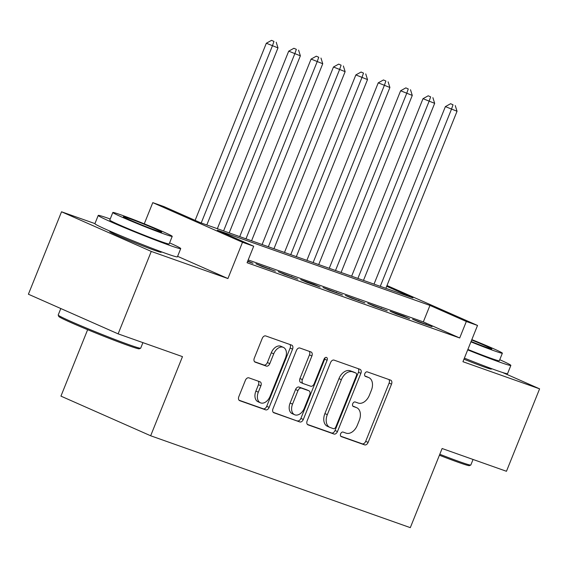 <?xml version="1.0" encoding="UTF-8"?>
<svg xmlns="http://www.w3.org/2000/svg" width="568" height="568" viewBox="0 0 568 568"><rect width="100%" height="100%" fill="white"/><g stroke="black" fill="none" stroke-linecap="round" stroke-linejoin="round"><path stroke-width="0.85" d="M340.644 433.803A2.442 1.626 113.8 0 0 341.198 436.586A2.442 1.626 113.8 0 0 341.269 436.615L364.613 444.872A3.493 2.329 113.8 0 0 368.114 442.415L391.529 384.153A3.493 2.329 113.8 0 0 390.748 380.184A3.493 2.329 113.8 0 0 390.635 380.141L367.297 371.884A2.442 1.626 113.8 0 0 364.848 373.602A2.442 1.626 113.8 0 0 365.394 376.385A2.442 1.626 113.8 0 0 365.472 376.414L368.49 377.479A11.168 7.448 113.8 0 1 368.845 377.621A11.168 7.448 113.8 0 1 371.358 390.33L369.406 395.179A11.168 7.448 113.8 0 1 358.216 403.053L355.192 401.981A2.442 1.626 113.8 0 0 352.742 403.706A2.442 1.626 113.8 0 0 353.296 406.482A2.442 1.626 113.8 0 0 353.374 406.51L356.392 407.583A11.168 7.448 113.8 0 1 356.747 407.725A11.168 7.448 113.8 0 1 359.26 420.426L357.308 425.283A11.168 7.448 113.8 0 1 346.118 433.15L343.093 432.085A2.442 1.626 113.8 0 0 340.644 433.803M111.924 231.992A27.74 1.044 21.9 0 0 109.759 231.559A27.74 1.044 21.9 0 0 125.947 239.114A27.74 1.044 21.9 0 0 154.418 250.261A27.74 1.044 21.9 0 0 161.241 252.249A27.74 1.044 21.9 0 0 159.381 251.063M463.964 359.182A27.74 1.044 21.9 0 0 484.554 367.084A27.74 1.044 21.9 0 0 491.377 369.079A27.74 1.044 21.9 0 0 489.517 367.894M248.891 377.855A3.493 2.329 113.8 0 0 245.39 380.319L238.823 396.663A3.493 2.329 113.8 0 0 239.611 400.632A3.493 2.329 113.8 0 0 239.717 400.674L265.639 409.847A3.493 2.329 113.8 0 0 269.14 407.391L292.563 349.128A3.493 2.329 113.8 0 0 291.774 345.159A3.493 2.329 113.8 0 0 291.661 345.117L265.739 335.944A3.493 2.329 113.8 0 0 262.238 338.4L254.308 358.145A3.493 2.329 113.8 0 0 255.089 362.114A3.493 2.329 113.8 0 0 255.202 362.157L266.293 366.083A3.493 2.329 113.8 0 0 269.793 363.626L273.726 353.836A9.336 6.227 113.8 0 1 283.382 347.375A9.336 6.227 113.8 0 1 285.484 357.996L270.063 396.35A9.336 6.227 113.8 0 1 260.414 402.811A9.336 6.227 113.8 0 1 258.312 392.19L260.882 385.8A3.493 2.329 113.8 0 0 260.094 381.831A3.493 2.329 113.8 0 0 259.988 381.781L248.891 377.855M118.13 333.863L28.4 294.224L61.536 211.786L151.266 251.425L118.13 333.863L182.477 356.633L150.662 435.77L410.302 527.651L442.11 448.514L506.464 471.284L539.6 388.846L462.941 361.717L477.525 325.45L466.328 321.488L459.704 337.974L247.073 262.728L253.697 246.242L242.508 242.28L152.778 202.641L163.967 206.603L200.348 222.677L412.979 297.916L386.68 286.3M151.266 251.425L227.924 278.554L242.508 242.28M307.146 420.838A3.493 2.329 113.8 0 0 307.934 424.814A3.493 2.329 113.8 0 0 308.041 424.857L333.97 434.03A3.493 2.329 113.8 0 0 337.463 431.566L360.886 373.311A3.493 2.329 113.8 0 0 360.098 369.342A3.493 2.329 113.8 0 0 359.991 369.299L334.062 360.119A3.493 2.329 113.8 0 0 330.569 362.583L307.146 420.838M299.805 421.939L273.882 412.766A3.493 2.329 113.8 0 1 273.769 412.723A3.493 2.329 113.8 0 1 272.981 408.754L296.404 350.491A3.493 2.329 113.8 0 1 299.904 348.035L310.994 351.961A3.493 2.329 113.8 0 1 311.108 352.004A3.493 2.329 113.8 0 1 311.896 355.973L302.396 379.601A3.493 2.329 113.8 0 0 303.184 383.57A3.493 2.329 113.8 0 0 303.291 383.613L310.653 386.219A3.493 2.329 113.8 0 0 314.147 383.762L324.037 359.161A2.442 1.626 113.8 0 1 326.564 357.471A2.442 1.626 113.8 0 1 327.111 360.247L303.305 419.482A3.493 2.329 113.8 0 1 299.805 421.939L273.222 412.318M539.6 388.846L502.652 372.53M418.616 321.893L432.049 326.643L412.56 319.216L418.616 321.893M396.237 313.969L409.67 318.726L403.607 316.042L390.173 311.292L396.237 313.969M373.858 306.053L387.284 310.803L367.794 303.369L373.858 306.053M351.471 298.129L364.905 302.879L345.408 295.452L351.471 298.129M329.092 290.212L342.518 294.962L323.029 287.529L329.092 290.212M306.706 282.289L320.139 287.039L314.076 284.362L300.642 279.612L306.706 282.289M284.327 274.365L297.753 279.122L278.263 271.689L284.327 274.365M261.94 266.449L275.373 271.199L255.884 263.772L261.94 266.449M459.704 337.974L423.323 321.907L248.195 259.931M247.776 260.975L252.987 263.282L247.612 261.379M87.642 329.696L60.939 396.13L150.662 435.77M94.941 223.607L61.536 211.786M144.265 223.827L152.778 202.641M386.985 285.526L477.525 325.45M466.328 321.488L429.955 305.421L217.324 230.175L253.697 246.242M423.323 321.907L429.955 305.421M425.986 323.966L425.801 324.434M403.607 316.042L403.415 316.511M381.22 308.126L381.036 308.587M358.841 300.202L358.649 300.671M336.455 292.286L336.27 292.747M314.076 284.362L313.884 284.831M291.689 276.446L291.505 276.907M269.31 268.522L269.125 268.991M227.924 278.554L177.614 256.331M356.747 407.725L354.318 406.652A11.168 7.448 113.8 0 0 353.971 406.51L356.392 407.583M352.834 406.113L353.971 406.51M368.845 377.621L366.417 376.548A11.168 7.448 113.8 0 0 366.069 376.414L368.49 377.479M364.94 376.009L366.069 376.414M340.736 436.21L362.192 443.8A3.493 2.329 113.8 0 0 365.685 441.343L389.108 383.088A3.493 2.329 113.8 0 0 388.874 379.516M307.38 424.41L331.542 432.958A3.493 2.329 113.8 0 0 335.042 430.501L358.458 372.239A3.493 2.329 113.8 0 0 358.223 368.675M333.373 428.641A2.442 1.626 113.8 0 0 335.823 426.923L356.377 375.782A2.442 1.626 113.8 0 0 355.831 373.006A2.442 1.626 113.8 0 0 355.753 372.97L352.565 371.848A11.168 7.448 113.8 0 0 341.375 379.715L327.317 414.668A11.168 7.448 113.8 0 0 329.838 427.377A11.168 7.448 113.8 0 0 330.185 427.512L333.373 428.641M353.474 371.969A2.442 1.626 113.8 0 0 353.402 371.933A2.442 1.626 113.8 0 0 353.324 371.898L355.753 372.97M329.838 427.377L327.409 426.305A11.168 7.448 113.8 0 1 324.896 413.596L338.947 378.643A11.168 7.448 113.8 0 1 350.144 370.776L353.324 371.898M303.078 383.521L300.863 382.541A3.493 2.329 113.8 0 1 300.756 382.498A3.493 2.329 113.8 0 1 299.968 378.529L309.468 354.901A3.493 2.329 113.8 0 0 309.233 351.336M297.376 420.867A3.493 2.329 113.8 0 0 300.877 418.41L324.69 359.182A2.442 1.626 113.8 0 0 324.939 357.868M292.541 404.118A9.336 6.227 113.8 0 0 294.643 414.739A9.336 6.227 113.8 0 0 304.292 408.278L309.723 394.767A3.493 2.329 113.8 0 0 308.935 390.791A3.493 2.329 113.8 0 0 308.829 390.748L301.466 388.143A3.493 2.329 113.8 0 0 297.973 390.606L292.541 404.118L290.113 403.046A9.336 6.227 113.8 0 0 292.215 413.667L294.643 414.739M306.621 389.776A3.493 2.329 113.8 0 0 306.514 389.719A3.493 2.329 113.8 0 0 306.4 389.676L308.829 390.748M290.113 403.046L295.545 389.534A3.493 2.329 113.8 0 1 299.045 387.078L306.4 389.676M260.414 402.811L257.993 401.739A9.336 6.227 113.8 0 1 255.884 391.118L258.454 384.728A3.493 2.329 113.8 0 0 258.22 381.156M283.382 347.375L280.954 346.303A9.336 6.227 113.8 0 0 271.305 352.764L273.726 353.836M254.542 361.717L263.871 365.018A3.493 2.329 113.8 0 0 267.365 362.554L271.305 352.764M239.057 400.227L263.218 408.775A3.493 2.329 113.8 0 0 266.711 406.319L290.134 348.063A3.493 2.329 113.8 0 0 289.9 344.492M385.864 288.324L457.041 111.264L445.383 106.606L374.021 284.135M453.03 104.789L450.601 103.717L453.03 104.789L451.446 109.283L380.269 286.343M455.266 105.577L457.041 111.264M445.383 106.606L450.601 103.717M439.795 454.272A44.453 1.676 21.9 0 0 459.895 461.812A44.453 1.676 21.9 0 0 470.78 465.05L469.388 465.639A43.388 1.633 -158.1 0 1 458.774 462.48A43.388 1.633 -158.1 0 1 439.412 455.224M470.78 465.05A44.453 1.676 21.9 0 0 470.829 465L473.059 459.462M467.698 349.874A44.453 1.676 21.9 0 0 499.932 362.228A44.453 1.676 21.9 0 0 510.859 365.423A44.453 1.676 21.9 0 0 499.748 359.7M464.39 358.117A44.453 1.676 21.9 0 0 496.617 370.471A44.453 1.676 21.9 0 0 507.551 373.666L510.859 365.423M470.929 341.858A32.007 1.207 21.9 0 0 494.487 350.896A32.007 1.207 21.9 0 0 502.36 353.197L499.315 360.779A32.007 1.207 -158.1 0 1 491.441 358.479A32.007 1.207 -158.1 0 1 467.876 349.441M502.36 353.197A32.007 1.207 21.9 0 0 471.823 339.621M471.085 341.46A20.625 0.781 21.9 0 0 486.726 347.467A20.625 0.781 21.9 0 0 491.803 348.951A20.625 0.781 21.9 0 0 471.667 340.019M140.637 348.219L139.252 348.809A43.388 1.633 -158.1 0 1 128.631 345.649A43.388 1.633 -158.1 0 1 84.809 328.517A43.388 1.633 -158.1 0 1 58.795 316.468L58.206 315.084A44.453 1.676 21.9 0 0 84.859 327.431A44.453 1.676 21.9 0 0 129.76 344.982A44.453 1.676 21.9 0 0 140.637 348.219A44.453 1.676 21.9 0 0 140.694 348.177L142.916 342.632M110.213 218.992A44.453 1.676 21.9 0 0 109.162 218.623A44.453 1.676 21.9 0 0 98.228 215.428A44.453 1.676 21.9 0 0 124.165 227.548A44.453 1.676 21.9 0 0 169.789 245.404A44.453 1.676 21.9 0 0 180.723 248.592A44.453 1.676 21.9 0 0 169.612 242.87M98.228 215.428L94.913 223.671A44.453 1.676 21.9 0 0 120.849 235.791A44.453 1.676 21.9 0 0 166.474 253.647A44.453 1.676 21.9 0 0 177.408 256.835L180.723 248.592M172.225 236.366L169.172 243.949A32.007 1.207 -158.1 0 1 161.305 241.656A32.007 1.207 -158.1 0 1 128.453 228.797A32.007 1.207 -158.1 0 1 109.78 220.072L112.826 212.489A32.007 1.207 21.9 0 0 131.499 221.215A32.007 1.207 21.9 0 0 164.351 234.066A32.007 1.207 21.9 0 0 172.225 236.366A32.007 1.207 21.9 0 0 153.552 227.64A32.007 1.207 21.9 0 0 120.7 214.782A32.007 1.207 21.9 0 0 112.826 212.489M128.46 218.211A20.625 0.781 21.9 0 0 123.384 216.735A20.625 0.781 21.9 0 0 135.418 222.358A20.625 0.781 21.9 0 0 156.59 230.644A20.625 0.781 21.9 0 0 161.667 232.12A20.625 0.781 21.9 0 0 149.632 226.497A20.625 0.781 21.9 0 0 128.46 218.211M60.804 308.538L58.199 315.013A44.453 1.676 21.9 0 0 58.206 315.084M363.484 280.4L434.662 103.341L423.004 98.683L351.635 276.211M430.643 96.865L428.222 95.793L430.643 96.865L429.067 101.36L357.883 278.426M432.887 97.66L434.662 103.341M423.004 98.683L428.222 95.793M341.098 272.484L412.276 95.424L400.618 90.766L329.255 268.288M408.264 88.949L405.836 87.877L408.264 88.949L406.681 93.443L335.503 270.503M410.501 89.737L412.276 95.424M400.618 90.766L405.836 87.877M318.719 264.56L389.896 87.5L378.238 82.843L306.869 260.371M385.885 81.025L383.457 79.953L385.885 81.025L384.302 85.519L313.124 262.579M388.121 81.82L389.896 87.5M378.238 82.843L383.457 79.953M296.333 256.644L367.51 79.584L355.852 74.926L284.49 252.448M363.499 73.102L361.078 72.037L363.499 73.102L361.915 77.603L290.738 254.663M365.735 73.897L367.51 79.584M355.852 74.926L361.078 72.037M273.954 248.72L345.131 71.66L333.473 67.003L262.104 244.531M341.119 65.185L338.691 64.113L341.119 65.185L339.536 69.679L268.359 246.739M343.356 65.973L345.131 71.66M333.473 67.003L338.691 64.113M251.567 240.804L322.745 63.737L311.086 59.079L239.724 236.607M318.733 57.261L316.312 56.189L318.733 57.261L317.15 61.763L245.972 238.823M320.977 58.057L322.745 63.737M311.086 59.079L316.312 56.189M229.188 232.88L300.365 55.82L288.707 51.163L217.345 228.691M296.354 49.345L293.926 48.273L296.354 49.345L294.771 53.839L223.593 230.899M298.591 50.133L300.365 55.82M288.707 51.163L293.926 48.273M206.809 224.956L277.986 47.897L266.328 43.239L195.122 220.363M273.968 41.421L271.547 40.349L273.968 41.421L272.384 45.916L201.207 222.983M276.211 42.217L277.986 47.897M266.328 43.239L271.547 40.349M389.108 383.088L391.529 384.153M365.685 441.343L368.114 442.415M362.192 443.8L364.613 444.872M358.458 372.239L360.886 373.311M335.042 430.501L337.463 431.566M331.542 432.958L333.97 434.03M350.144 370.776L352.565 371.848M338.947 378.643L341.375 379.715M324.896 413.596L327.317 414.668M309.468 354.901L311.896 355.973M299.968 378.529L302.396 379.601M324.69 359.182L327.111 360.247M300.877 418.41L303.305 419.482M299.045 387.078L301.466 388.143M295.545 389.534L297.973 390.606M258.454 384.728L260.882 385.8M255.884 391.118L258.312 392.19M267.365 362.554L269.793 363.626M263.871 365.018L266.293 366.083M290.134 348.063L292.563 349.128M266.711 406.319L269.14 407.391M263.218 408.775L265.639 409.847M353.402 371.933L355.831 373.006M300.756 382.498L303.184 383.57M306.514 389.719L308.935 390.791M488.217 367.411L487.884 368.227M158.074 250.58L157.748 251.397M113.202 232.539L112.869 233.356"/></g></svg>
